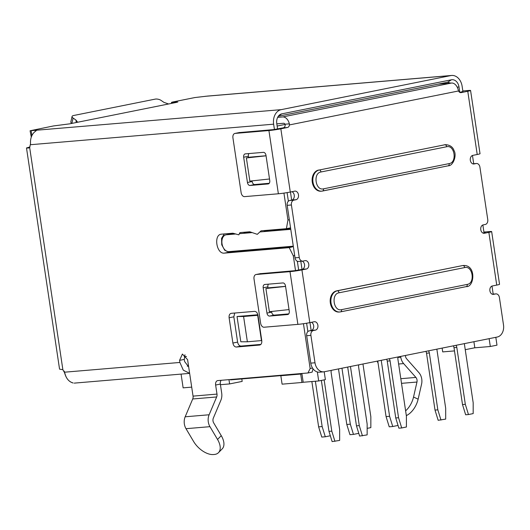 <?xml version="1.0" encoding="UTF-8"?>
<svg xmlns="http://www.w3.org/2000/svg" width="530" height="530" viewBox="0 0 530 530"><rect width="100%" height="100%" fill="white"/><g stroke="black" fill="none" stroke-linecap="round" stroke-linejoin="round"><path stroke-width="0.79" d="M215.631 385.032L220.347 384.084L221.699 393.154A10.666 7.99 85.2 0 1 220.871 400.289L213.338 418.104A4.266 3.193 85.2 0 0 213.669 422.867L221.255 435.653A17.49 9.732 44.4 0 1 222.216 448.857L218.493 452.66A17.49 9.732 -135.6 0 1 214.312 454.468L213.471 454.541A17.49 9.732 -135.6 0 1 193.596 441.477L186.003 428.69A10.666 7.99 -94.8 0 1 185.175 416.792L192.715 398.977L216.657 396.957A4.266 3.193 85.2 0 0 216.989 394.095L215.631 385.032A4.266 2.816 78.6 0 1 217.611 380.613A4.266 2.816 78.6 0 1 217.817 380.586L307.963 372.974L310.149 368.522L303.452 323.704M218.493 452.66A17.49 9.732 -135.6 0 0 217.538 439.456L209.953 426.67L186.003 428.69M185.175 416.792L209.118 414.771A10.666 7.99 85.2 0 0 209.953 426.67M209.118 414.771L216.657 396.957M188.667 366.859L184.592 361.513L184.281 359.406L179.571 360.354L182.386 354.053L187.594 359.671L193.046 396.122A4.266 3.193 -94.8 0 1 192.715 398.977M220.347 384.084A4.266 2.816 78.6 0 1 221.229 380.295M295.515 270.611L293.309 255.831L289.234 247.643L224.442 253.115C216.359 254.367 213.352 234.286 221.606 234.154L232.875 233.207L238.825 234.836L239.918 232.61L249.776 231.776L257.295 234.34L261.045 230.828L286.399 228.688L287.956 220.023L289.34 219.745M221.136 234.227L221.606 234.154M281.172 109.65L450.825 75.578A12.8 9.586 -94.8 0 1 451.633 75.459L207.733 96.056L194.855 97.553L172.866 101.972L171.462 102.363L177.841 102.012L176.444 102.403L69.622 123.854L53.484 125.948L30.084 130.758L281.172 109.65A12.8 9.586 85.2 0 0 273.632 124.179L274.434 129.519M283.934 193.106L287.956 220.023M35.517 131.268L35.391 130.4L36.471 130.446L35.172 131.519A12.8 9.586 85.2 0 0 30.548 143.637L29.647 147.413L28.454 148.069L26.507 147.969L30.005 146.936M26.5 147.976L59.552 369.138L62.871 369.701L64.865 373.233C66.144 378.393 68.767 381.593 72.729 382.839L73.14 382.991C68.834 381.839 65.925 378.234 64.421 372.173L64.236 371.126M179.571 360.354L179.882 362.454L183.294 370.125L189.641 373.345M236.34 347.024C234.585 346.931 233.439 345.606 232.889 343.049L229.112 317.775C228.887 315.198 229.623 313.714 231.299 313.323L254.539 311.362C256.295 311.454 257.441 312.779 257.991 315.337L261.767 340.611C261.986 343.195 261.257 344.679 259.581 345.063L236.34 347.024L241.051 346.077C239.302 345.971 238.156 344.646 237.606 342.102L233.829 316.827L234.717 313.038M269.326 287.75L285.564 286.346M249.809 157.152L266.047 155.747M289.234 247.643L292.534 246.814L229.152 252.167L224.733 250.273L221.732 244.807L221.56 238.341L224.309 233.929M243.827 233.299L244.35 232.233M263.92 231.603L265.113 230.484M184.281 359.406L184.977 354.762M260.899 344.401L241.051 346.077M307.963 372.974L312.15 372.133L313.044 368.82M451.633 75.459A12.8 9.586 -94.8 0 1 462.133 86.324L462.948 91.75M277.587 128.976L276.773 123.55A8.533 6.393 -94.8 0 1 279.992 114.612A8.533 6.393 -94.8 0 1 281.801 113.864L451.454 79.791A8.533 6.393 -94.8 0 1 458.993 86.953L459.808 92.379M473.707 163.73L472.468 155.456M288.38 201.201L287.094 192.615M30.084 130.758L31.283 137.118M168.527 103.959L163.869 102.336L161.06 100.402A4.266 1.809 12.9 0 0 155.164 99.13L73.478 115.533A4.266 1.809 12.9 0 0 72.073 116.481A4.266 1.809 12.9 0 0 73.094 118.064L75.903 120.005L77.221 121.615L76.989 122.344M406.331 415.613A17.49 10.66 114.8 0 0 418.137 399.169L421.569 384.164A10.666 7.99 85.2 0 0 418.899 372.636L406.629 358.797A4.266 3.193 85.2 0 1 405.49 356.24L405.377 355.478M493.192 294.117L491.986 286.054M484.036 232.842L482.856 224.965M278.329 116.236L447.539 82.256L450.752 83.097M286.399 228.688L290.553 227.854M72.073 116.481L70.781 122.132L71.484 123.483M378.102 363.249A10.666 7.99 -94.8 0 1 377.261 361.122M397.944 357.425L400.779 357.187L400.66 356.425M269.545 287.697L265.901 288.539L285.571 286.412M265.901 288.539L269.366 311.713L289.035 309.58M294.693 255.553L293.309 255.831M310.149 368.522L312.521 368.045M307.864 331.588L306.618 323.214M298.675 270.068L297.356 261.277M250.027 157.105L246.384 157.947L266.053 155.813M246.384 157.947L249.849 181.114L269.518 178.988M405.622 410.849A17.49 10.66 -65.2 0 0 413.533 397.036L416.964 382.037A4.266 3.193 85.2 0 0 415.898 377.426L403.628 363.587L398.62 364.011M400.779 357.187A10.666 7.99 85.2 0 0 403.628 363.587M237.036 316.509L240.812 341.79L247.371 341.784L261.456 340.591L257.679 315.317L243.595 316.503L237.036 316.509L257.878 314.754M234.194 233.564L231.1 233.829A8.533 5.631 -101.4 0 0 230.676 233.889L225.965 234.836A8.533 5.631 -101.4 0 0 222.063 243.992A8.533 5.631 -101.4 0 0 228.9 251.624L293.295 246.185M290.692 228.794L264.563 231M250.889 232.153L244.111 232.73M290.453 192.006L291.666 200.102M317.351 371.981L318.696 380.964L303.2 382.269L301.941 373.849L230.53 379.877L230.477 379.513M300.808 261.277L302.02 269.399M309.97 322.598L311.15 330.481M473.906 341.711L474.82 347.806L490.31 346.494L496.988 345.156L495.815 337.312M243.595 316.503L247.371 341.784M235.724 233.982L226.383 234.77A8.533 5.631 -101.4 0 0 225.965 234.836M290.778 229.338L259.846 231.948M252.174 232.597L239.394 233.677M324.201 371.775L325.374 379.626L318.696 380.964M490.31 346.494L489.137 338.657M228.967 379.639L229.609 383.932L242.177 381.408L241.806 378.923M181.075 374.107L183.128 387.854L191.701 387.132M229.609 383.932L220.44 384.7M386.608 359.247A4.266 3.193 -94.8 0 1 387.244 361.096L395.744 417.971L398.885 428.187L401.707 427.949L406.417 427.001L406.411 416.156L397.917 359.28A4.266 3.193 85.2 0 1 398.063 356.948M395.744 417.971L398.56 417.733L401.707 427.949M389.245 358.717A4.266 3.193 -94.8 0 1 390.06 360.857L398.56 417.733M285.087 124.431L277.144 126.027M425.882 351.357A4.266 3.193 -94.8 0 1 426.517 353.212L435.011 410.081L438.158 420.297L445.69 419.111L445.684 408.266L436.852 349.157M435.011 410.081L437.833 409.842L440.973 420.058M428.518 350.827A4.266 3.193 -94.8 0 1 429.333 352.973L437.833 409.842M464.346 343.632A2.133 1.597 85.2 0 0 464.359 343.765L473.177 402.747L473.177 413.592L468.467 414.54L465.32 404.324L456.82 347.448A4.266 3.193 85.2 0 0 456.005 345.308M465.32 404.324L462.505 404.562L454.005 347.687A4.266 3.193 85.2 0 0 453.369 345.838M468.467 414.54L465.651 414.778L462.505 404.562M347.687 367.065L356.471 425.855L359.618 436.071L367.144 434.892L367.144 424.04L358.644 367.171A4.266 3.193 85.2 0 1 358.79 364.832M356.471 425.855L359.287 425.617L362.434 435.832M350.456 366.508L359.287 425.617M321.365 380.427L328.984 431.38L332.125 441.596L339.657 440.41L339.65 429.565L331.151 372.689A4.266 3.193 -94.8 0 1 331.296 370.357M328.984 431.38L331.8 431.142L334.94 441.358M324.135 379.871L331.8 431.142M454.488 350.906L442.709 351.9L442.139 348.091M474.814 347.766L465.247 349.687M301.603 373.875L300.689 374.061L301.948 382.481L303.193 382.236M281.748 375.551L280.834 375.737L282.092 384.164L301.948 382.481M300.689 374.061L280.834 375.737M268.922 130.552A8.533 0.484 -8.5 0 0 280.84 128.816L287.518 127.472A3.2 2.398 85.2 0 0 289.42 124.921L289.353 123.841A8.533 5.631 -101.4 0 0 282.662 116.945L451.533 83.031A8.533 5.631 78.6 0 1 458.225 89.928L458.556 90.955A3.2 2.398 85.2 0 0 460.895 92.637A3.2 2.398 85.2 0 0 461.093 92.611L467.771 91.273A8.533 0.484 -8.5 0 0 470.574 90.484L480.028 153.707A8.533 0.484 171.5 0 1 477.219 154.495L472.508 155.442A4.372 3.273 85.2 0 0 470.322 160.292A4.372 3.273 85.2 0 0 473.787 164.015L476.145 163.538A4.266 3.193 -94.8 0 1 476.417 163.498A4.266 3.193 -94.8 0 1 479.915 167.122L487.766 219.639A4.266 3.193 -94.8 0 1 485.255 224.481L482.896 224.952A4.266 3.193 85.2 0 0 480.77 229.682A4.266 3.193 85.2 0 0 484.148 233.313L488.859 232.365A8.533 0.484 -8.5 0 0 491.661 231.577L499.545 284.305A8.533 0.484 -8.5 0 1 496.736 285.094L492.025 286.034A4.266 3.193 85.2 0 0 489.899 290.771A4.266 3.193 85.2 0 0 493.278 294.395L495.63 293.925A4.266 3.193 -94.8 0 1 495.901 293.885A4.266 3.193 -94.8 0 1 499.406 297.502L503.5 324.923A10.666 7.99 -94.8 0 1 497.219 337.034L324.426 371.735A10.666 7.99 -94.8 0 1 323.75 371.828A10.666 7.99 -94.8 0 1 314.999 362.778L310.898 335.364A4.266 3.193 -94.8 0 1 313.409 330.521L315.767 330.044A4.266 3.193 85.2 0 0 317.894 325.314A4.266 3.193 85.2 0 0 314.522 321.69L309.805 322.637A8.533 0.484 171.5 0 1 297.886 324.373L290.009 271.645A8.533 0.484 -8.5 0 0 301.928 269.909L306.638 268.962A4.266 3.193 85.2 0 0 308.765 264.231A4.266 3.193 85.2 0 0 305.393 260.601L303.034 261.078A4.266 3.193 -94.8 0 1 302.762 261.118A4.266 3.193 -94.8 0 1 299.264 257.494L291.414 204.977A4.266 3.193 -94.8 0 1 293.925 200.135L296.283 199.664A4.372 3.273 85.2 0 0 298.469 194.808A4.372 3.273 85.2 0 0 294.998 191.091L290.288 192.039A8.533 0.484 171.5 0 1 278.369 193.775L268.922 130.552L235.121 133.408A4.266 2.816 -101.4 0 0 234.909 133.434A4.266 2.816 -101.4 0 0 232.928 137.86L241.123 192.655A4.266 2.816 -101.4 0 0 244.569 196.63L278.369 193.775M298.807 261.436A4.266 3.193 -94.8 0 1 298.536 261.469A4.266 3.193 -94.8 0 1 295.038 257.852L287.187 205.335A4.266 3.193 -94.8 0 1 289.698 200.492L292.056 200.022A4.372 3.273 85.2 0 0 294.243 195.166A4.372 3.273 85.2 0 0 291.97 191.701M260.263 273.685L294.72 270.697L302.411 269.32A4.266 3.193 85.2 0 0 304.538 264.589A4.266 3.193 85.2 0 0 302.219 261.157M323.75 371.828L319.524 372.186A10.666 7.99 -94.8 0 1 310.772 363.136L306.671 335.722A4.266 3.193 -94.8 0 1 309.189 330.879L311.541 330.402A4.266 3.193 85.2 0 0 313.667 325.672A4.266 3.193 85.2 0 0 311.474 322.3M491.661 231.577A8.533 0.484 -8.5 0 0 489.508 231.577L483.917 232.054M482.969 233.054L485.334 232.524L483.996 232.59M462.279 265.629L336.61 290.871A10.666 7.99 85.2 0 0 330.269 302.531A10.666 7.99 85.2 0 0 339.081 312.031L339.783 311.971A10.666 7.99 85.2 0 0 340.465 311.878A2.133 1.411 78.6 0 0 340.571 311.859L339.783 311.971A10.666 7.99 85.2 0 1 330.972 302.471A10.666 7.99 85.2 0 1 337.312 290.811L462.279 265.629A10.666 7.99 85.2 0 1 462.955 265.537L463.657 265.477A10.666 7.99 85.2 0 0 462.981 265.576A2.133 1.411 78.6 0 1 464.704 267.564L339.041 292.798C330.859 293.911 333.522 311.792 341.558 309.652A2.133 1.411 78.6 0 1 340.571 311.859L466.234 286.624A2.133 1.411 -101.4 0 0 467.228 284.411C475.403 283.298 472.74 265.417 464.704 267.564M318.556 170.057A10.666 7.99 85.2 0 0 312.216 181.71A10.666 7.99 85.2 0 0 321.028 191.217L321.73 191.158A10.666 7.99 85.2 0 0 322.406 191.058A2.133 1.411 -101.4 0 0 322.512 191.045A2.133 1.411 -101.4 0 0 323.499 188.832L449.168 163.598C457.344 162.485 454.68 144.604 446.651 146.744A2.133 1.411 -101.4 0 0 444.928 144.756L319.259 169.998A10.666 7.99 85.2 0 0 312.919 181.651A10.666 7.99 85.2 0 0 321.73 191.158L448.181 165.804A2.133 1.411 -101.4 0 0 449.168 163.598M322.618 191.019L448.075 165.824A2.133 1.411 -101.4 0 0 448.181 165.804C453.17 166.056 457.026 155.383 454.044 150.633C452.852 146.995 450.043 145.001 445.604 144.663L444.902 144.723A10.666 7.99 85.2 0 0 444.226 144.816M459.782 92.386L462.909 91.498M239.182 132.593L273.632 129.605L283.292 127.829A3.2 2.398 85.2 0 0 285.2 125.279L284.988 124.212A2.133 1.411 -101.4 0 0 283.61 123.265L276.819 123.834M292.056 200.022L296.283 199.664M302.411 269.32L306.638 268.962M290.009 271.645L256.209 274.5A4.266 2.816 -101.4 0 0 255.997 274.533A4.266 2.816 -101.4 0 0 254.016 278.952L260.641 323.254A4.266 2.816 -101.4 0 0 264.086 327.229L297.886 324.373M311.541 330.402L315.767 330.044M470.574 90.484A8.533 0.484 -8.5 0 0 468.421 90.484L462.829 90.955M445.604 144.663A10.666 7.99 85.2 0 0 444.928 144.756L319.259 169.998A2.133 1.411 78.6 0 1 320.981 171.985C312.806 173.098 315.469 190.979 323.499 188.832M277.654 117.368L282.662 116.945M245.31 153.872L263.397 152.349A3.2 2.113 78.6 0 1 265.981 155.33L269.757 180.604A3.2 2.113 78.6 0 1 268.279 183.923A3.2 2.113 78.6 0 1 268.12 183.943L250.034 185.473A3.2 2.113 78.6 0 1 247.444 182.492L243.667 157.211A3.2 2.113 78.6 0 1 245.151 153.899A3.2 2.113 78.6 0 1 245.31 153.872M266.961 313.084L263.185 287.81A3.2 2.113 78.6 0 1 264.669 284.491A3.2 2.113 78.6 0 1 264.828 284.471L282.914 282.94A3.2 2.113 78.6 0 1 285.498 285.922L289.274 311.203A3.2 2.113 78.6 0 1 287.797 314.515A3.2 2.113 78.6 0 1 287.638 314.542L269.551 316.065A3.2 2.113 78.6 0 1 266.961 313.084L271.678 312.137L271.579 311.474M451.533 83.031L437.985 84.171M269.22 183.3L254.744 184.526A3.2 2.113 78.6 0 1 252.161 181.545L252.061 180.876M248.557 157.443L248.385 156.264A3.2 2.113 78.6 0 1 248.921 153.567M288.737 313.899L274.262 315.118A3.2 2.113 78.6 0 1 271.678 312.137M268.074 288.035L267.902 286.863A3.2 2.113 78.6 0 1 268.438 284.166M367.144 428.373L370.848 427.624L370.848 416.779L362.957 363.997M377.764 361.023L386.072 416.593L389.59 416.295L381.229 360.327M386.072 416.593L389.219 426.809L392.737 426.511L389.59 416.295M398.043 425.444L392.737 426.511M338.498 368.906L346.799 424.477L350.323 424.179L341.956 368.211M346.799 424.477L349.946 434.693L353.464 434.395L350.323 424.179M358.77 433.335L353.464 434.395M311.859 381.54L318.629 426.855L322.154 426.557L315.377 381.242M318.629 426.855L321.776 437.071L325.294 436.773L322.154 426.557M330.329 435.766L325.294 436.773M221.255 435.653L217.538 439.456M193.046 396.122L216.989 394.095M30.581 144.703L273.632 124.179M29.647 147.413L62.871 369.701M64.581 372.192L179.882 362.454M450.825 75.578L205.044 96.328M31.893 135.62L31.164 130.758M76.28 122.516L75.903 120.005M172.541 102.363L172.661 103.158M458.993 86.953L457.218 87.159M447.539 82.256L451.454 79.791M281.801 113.864L278.614 115.871M71.868 123.404L73.094 118.064M233.829 316.827L229.112 317.775M232.889 343.049L237.606 342.102M229.152 252.167L224.442 253.115M418.137 399.169L413.533 397.036M400.819 378.698L415.898 377.426M401.508 383.342L416.964 382.037M186.487 356.505L184.307 356.69M231.1 233.829L226.383 234.77M387.244 361.096L390.06 360.857M426.517 353.212L429.333 352.973M456.82 347.448L454.005 347.687M496.736 285.094L488.859 232.365M290.288 192.039L280.84 128.816M309.805 322.637L301.928 269.909M467.771 91.273L477.219 154.495M289.42 124.921L458.556 90.955M336.61 290.871L337.312 290.811A2.133 1.411 78.6 0 1 339.041 292.798M463.657 265.477C476.609 265.086 474.27 287.399 466.234 286.624A2.133 1.411 -101.4 0 1 466.128 286.637L340.671 311.832M289.353 123.841L284.988 124.212M283.292 127.829L287.518 127.472M239.832 132.46L235.121 133.408M289.698 200.492L293.925 200.135M291.414 204.977L287.187 205.335M295.038 257.852L299.264 257.494M260.919 273.553L256.209 274.5M309.189 330.879L313.409 330.521M310.898 335.364L306.671 335.722M310.772 363.136L314.999 362.778M495.63 293.925L492.251 294.21M476.145 163.538L472.747 163.83M460.689 92.644L461.093 92.611M341.558 309.652L467.228 284.411M446.651 146.744L320.981 171.985M243.667 157.211L248.385 156.264M252.161 181.545L247.444 182.492M250.034 185.473L254.744 184.526M263.185 287.81L267.902 286.863M269.551 316.065L274.262 315.118M171.614 103.37L171.462 102.363M189.647 373.378L74.227 383.124M188.561 366.117L187.289 366.23M298.536 261.469L302.762 261.118M492.218 294.196L495.901 293.885M472.714 163.816L476.417 163.498M239.5 132.513L234.909 133.434M260.588 273.606L255.997 274.533"/></g></svg>
